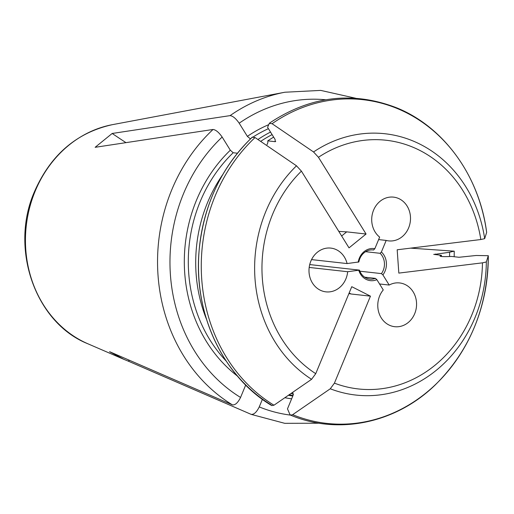 <?xml version="1.0" encoding="UTF-8"?>
<svg xmlns="http://www.w3.org/2000/svg" width="514" height="514" viewBox="0 0 514 514"><rect width="100%" height="100%" fill="white"/><g stroke="black" fill="none" stroke-linecap="round" stroke-linejoin="round"><path stroke-width="0.77" d="M488.3 255.702A162.861 143.258 -83.6 0 1 292.652 414.682L330.271 388.777A131.468 115.65 96.4 0 0 486.334 261.96L488.3 255.702L476.227 255.484L459.015 257.27L451.6 256.441L448.304 256.576C441.828 256.756 439.213 256.467 440.453 255.696L441.449 255.31A139.429 122.653 -83.6 0 1 441.442 256.486M292.652 414.682L290.635 415.145L289.877 414.374L287.48 408.861L293.179 395.093L292.819 392.233M486.334 261.96L482.46 262.84A125.114 110.054 -83.6 0 1 334.421 383.142L330.271 388.777M293.455 394.206A139.429 122.653 -83.6 0 1 291.072 393.441M440.003 256.062L440.453 255.696A137 120.514 -83.6 0 1 440.453 256.313M292.986 395.568A139.429 122.653 -83.6 0 1 289.228 394.707M441.449 255.31L433.72 254.366M434.034 254.481L449.589 252.245L454.087 251.173L410.622 248.133M262.384 399.339L259.249 406.921C256.653 412.144 253.974 414.631 251.198 414.38L128.269 361.143A733.844 331.575 116.9 0 1 129.496 360.308M484.683 238.65A131.468 115.65 96.4 0 0 313.534 151.958L272.086 123.707A162.861 143.258 -83.6 0 1 486.649 232.386L484.683 238.65L480.815 239.53L397.181 249.785L398.825 273.101L482.46 262.84M296.494 165.804A131.468 115.65 96.4 0 0 311.587 379.313L273.968 405.212A162.861 143.258 -83.6 0 1 255.047 137.553L296.494 165.804L301.416 171.136L349.019 247.87L366.064 234.024L318.455 157.29A125.114 110.054 -83.6 0 1 480.815 239.53M348.91 293.578A733.844 331.575 116.9 0 1 351.101 293.995L370.453 296.154L351.762 286.69L315.737 373.672A125.114 110.054 -83.6 0 1 301.416 171.136M370.453 296.154L334.421 383.142M347.091 263.566A22.018 19.365 96.4 0 0 330.823 248.101A22.018 19.365 96.4 0 0 309.139 267.833A22.018 19.365 96.4 0 0 325.94 291.856A22.018 19.365 96.4 0 0 347.67 271.726L359.434 270.12A14.675 12.908 96.4 0 0 369.894 279.115A14.675 12.908 96.4 0 0 375.426 278.37L376.884 279.68L383.258 289.947A22.018 19.365 96.4 0 0 378.857 312.666A22.018 19.365 96.4 0 0 394.726 326.698A22.018 19.365 96.4 0 0 416.417 306.967A22.018 19.365 96.4 0 0 399.609 282.938A22.018 19.365 96.4 0 0 389.188 285.045L382.898 274.906L381.446 273.609A14.675 12.908 96.4 0 0 380.129 253.312L381.394 251.995L386.187 240.43A22.018 19.365 96.4 0 0 388.661 240.893A22.018 19.365 96.4 0 0 410.352 221.161A22.018 19.365 96.4 0 0 393.544 197.132A22.018 19.365 96.4 0 0 373.08 211.46A22.018 19.365 96.4 0 0 379.647 237.115L374.854 248.68L373.588 249.997A14.675 12.908 96.4 0 0 373.151 249.939A14.675 12.908 96.4 0 0 358.862 261.96L347.091 263.566L311.548 259.602M358.213 262.204A16.146 14.199 -83.6 0 1 374.854 248.68M381.394 251.995A16.146 14.199 -83.6 0 1 382.898 274.906M376.884 279.68A16.146 14.199 -83.6 0 1 358.791 270.364M313.534 151.958L318.455 157.29M272.086 123.707L269.31 123.399L267.576 127.318L275.112 139.461L275.196 141.684L267.781 140.855A139.429 122.653 -83.6 0 1 273.647 137.103M269.587 123.058L269.31 123.399M275.543 141.601L275.196 141.684A139.429 122.653 96.4 0 1 275.69 141.344M267.781 140.855L267.852 142.693L267.01 144.685M257.932 139.519A139.429 122.653 -83.6 0 1 270.525 132.066M250.427 138.915L247.362 136.364L239.19 123.199C235.9 118.483 232.861 115.958 230.079 115.624L112.174 133.467L95.135 147.312L213.04 129.47C215.822 129.804 218.861 132.329 222.151 137.045L230.317 150.21L233.183 152.742L237.417 153.211M245.692 385.057L240.558 397.45C237.969 402.68 235.283 405.167 232.508 404.91L109.578 351.679L124.067 359.427L128.269 361.143M311.587 379.313L315.737 373.672M255.047 137.553L252.271 137.244A162.861 143.258 -83.6 0 0 271.193 404.904M273.968 405.212L271.771 405.597M206.583 319.457A139.429 122.653 -83.6 0 1 222.755 174.574M309.184 267.434L347.67 271.726M378.625 239.582L386.187 240.43M379.55 283.972L389.188 285.045M372.714 249.9L373.588 249.997M364.664 277.168L375.426 278.37M309.724 264.575L359.434 270.12M359.845 271.199L381.446 273.609M365.608 251.687L380.129 253.312M351.101 293.995L349.147 293.006M341.643 235.977L346.706 231.859L366.064 234.024M112.174 133.467A733.844 260.2 -129.1 0 0 125.962 142.641M338.771 231.351A733.844 260.2 -129.1 0 0 346.706 231.859M292.807 395.998A139.429 122.653 -83.6 0 1 288.386 395.285M435.236 254.006A142.365 125.23 -83.6 0 1 435.236 254.616M291.631 398.832A142.365 125.23 -83.6 0 1 284.865 397.714M449.589 252.245A158.653 139.557 -83.6 0 1 449.557 256.525M290.564 415.119A158.653 139.557 -83.6 0 1 259.249 406.921M260.656 141.376A137 120.514 -83.6 0 1 272.099 134.61M250.222 138.896A139.429 122.653 -83.6 0 1 250.967 138.388M253.415 136.795A139.429 122.653 -83.6 0 1 268.417 128.673M247.362 136.364A142.365 125.23 -83.6 0 1 268.751 124.651M239.19 123.199A158.653 139.557 -83.6 0 1 325.703 99.78M230.079 115.624A167.378 147.229 -83.6 0 1 284.936 92.231L320.71 90.4L355.611 98.225M112.335 124.677C76.239 132.689 50.147 155.337 34.052 192.615C9.618 249.457 35.684 323.03 87.881 343.782A114.159 100.416 -83.6 0 1 82.844 341.418A114.159 100.416 -83.6 0 1 26.632 222.883A114.159 100.416 -83.6 0 1 112.335 124.677L284.936 92.231M232.508 404.91A167.378 147.229 -83.6 0 1 213.04 129.47M240.558 397.45A158.653 139.557 -83.6 0 1 222.151 137.045M237.339 375.991A142.365 125.23 -83.6 0 1 230.317 150.21M226.121 360.976A139.429 122.653 -83.6 0 1 233.183 152.742M488.3 255.689C487.677 307.333 469.957 350.452 435.133 385.044C395.735 423.279 338.321 435.274 290.667 415.177M454.228 251.173L454.19 256.73M319.335 423.221L284.711 423.318L251.224 414.393M486.649 232.354C479.485 176.141 443.955 126.907 396.724 107.844C352.79 90.875 310.424 95.938 269.606 123.039M87.881 343.782L124.067 359.427M252.438 136.987C221.418 167.031 203.66 204.726 199.162 250.067C193.123 312.904 222.793 376.556 271.733 405.585"/></g></svg>
